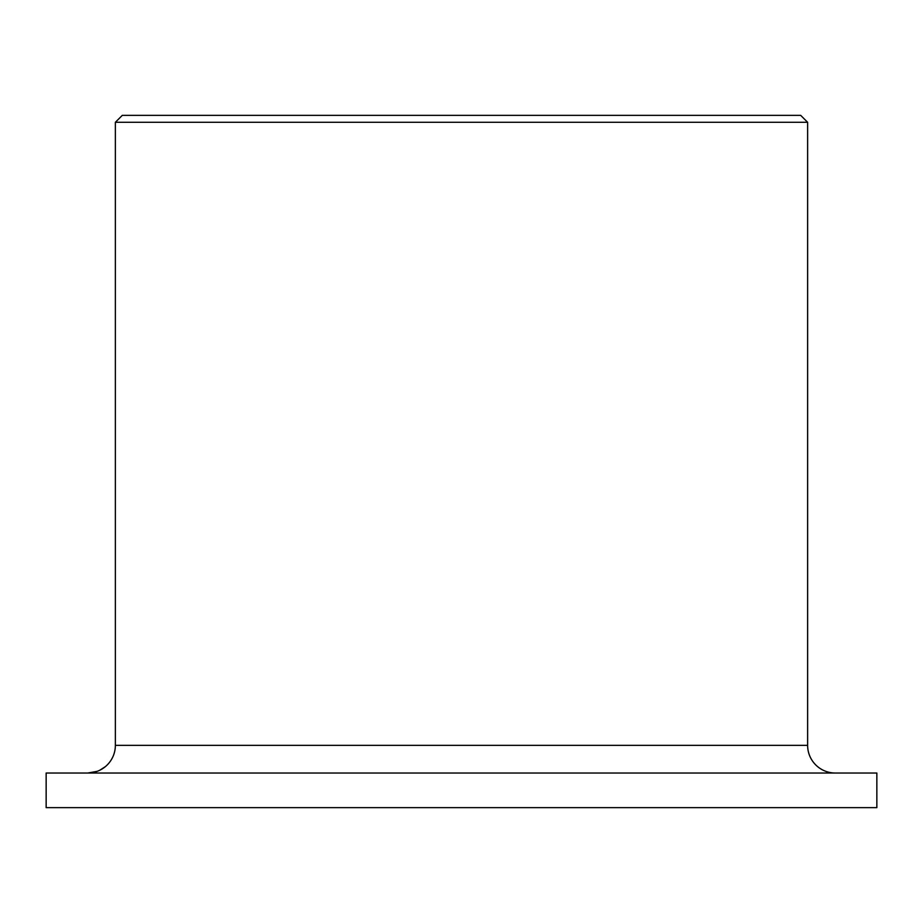 <?xml version="1.0" encoding="UTF-8"?>
<svg xmlns="http://www.w3.org/2000/svg" width="923" height="923" viewBox="0 0 923 923"><rect width="100%" height="100%" fill="white"/><g stroke="black" fill="none" stroke-linecap="round" stroke-linejoin="round"><path stroke-width="1.38" d="M835.315 773.024A27.69 27.69 0 0 1 807.625 745.334L807.625 122.286L800.702 115.363L122.286 115.363L115.363 122.286L115.363 745.334A27.69 27.69 0 0 1 87.673 773.024M105.28 766.69L99.811 770.22M97.169 771.34L87.847 773.013M876.85 807.637L876.85 773.024L46.15 773.024L46.15 807.637L876.85 807.637M807.625 122.286L115.363 122.286M807.625 745.334L115.363 745.334"/></g></svg>
